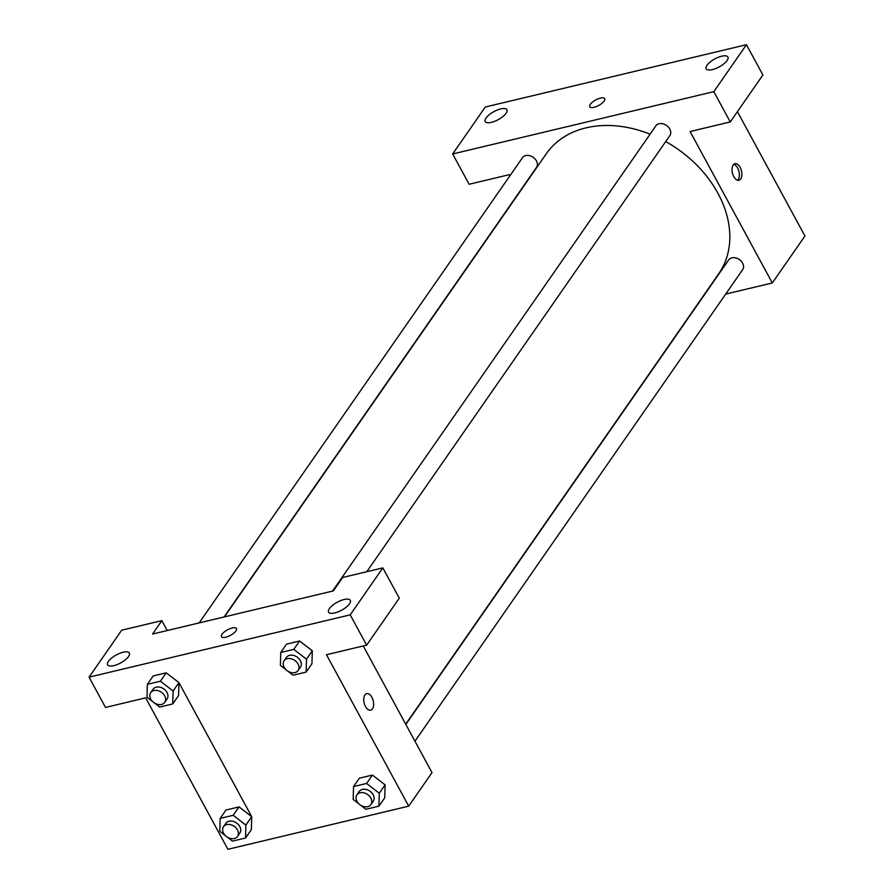 <?xml version="1.0" encoding="UTF-8"?>
<svg xmlns="http://www.w3.org/2000/svg" width="894" height="894" viewBox="0 0 894 894"><rect width="100%" height="100%" fill="white"/><g stroke="black" fill="none" stroke-linecap="round" stroke-linejoin="round"><path stroke-width="1.34" d="M730.264 121.942L762.895 74.984L746.445 44.7L485.297 107.012L452.666 153.969L713.814 91.657L730.264 121.942L690.09 131.53L772.304 282.962L725.693 294.092M737.416 111.649L804.935 236.016L772.304 282.962M509.904 175.794L509.289 174.665L469.115 184.253L452.666 153.969M414.95 741.204L742.668 269.664A8.527 6.392 -145.2 0 0 739.316 259.539A8.527 6.392 -145.2 0 0 728.666 259.93L405.842 724.431M224.059 616.972L536.489 167.413A8.527 6.392 -145.2 0 0 536.422 160.898A8.527 6.392 -145.2 0 0 529.416 155.623A8.527 6.392 -145.2 0 0 522.487 157.69L199.161 622.917M366.763 571.724L669.874 135.586A8.527 6.392 -145.2 0 0 669.807 129.071A8.527 6.392 -145.2 0 0 662.8 123.797A8.527 6.392 -145.2 0 0 655.872 125.853L332.546 591.079M405.697 724.162L718.821 273.609A105.023 78.795 -145.2 0 0 717.949 193.305A105.023 78.795 -145.2 0 0 665.706 141.587M650.094 134.167A105.023 78.795 -145.2 0 0 546.335 153.734L224.461 616.871M733.192 165.044A8.493 4.66 -103.4 0 1 734.991 163.714A8.493 4.66 -103.4 0 1 741.495 170.899A8.493 4.66 -103.4 0 1 738.936 180.242A8.493 4.66 -103.4 0 1 732.979 174.9A8.493 4.66 -103.4 0 1 733.192 165.044M746.445 44.7L713.814 91.657M727.079 60.513A12.36 4.548 151.5 0 1 715.725 68.536A12.36 4.548 151.5 0 1 706.182 68.804A12.36 4.548 151.5 0 1 714.865 58.915A12.36 4.548 151.5 0 1 727.895 57.015A12.36 4.548 151.5 0 1 727.079 60.513M506.105 113.236A12.36 4.548 151.5 0 1 494.751 121.271A12.36 4.548 151.5 0 1 485.207 121.528A12.36 4.548 151.5 0 1 493.89 111.638A12.36 4.548 151.5 0 1 506.92 109.739A12.36 4.548 151.5 0 1 506.105 113.236M604.132 101.044A8.493 3.129 151.5 0 1 596.332 106.565A8.493 3.129 151.5 0 1 589.761 106.744A8.493 3.129 151.5 0 1 595.739 99.938A8.493 3.129 151.5 0 1 604.69 98.631A8.493 3.129 151.5 0 1 604.132 101.044M604.69 98.642A8.493 3.129 -28.5 0 0 595.739 99.949A8.493 3.129 -28.5 0 0 589.761 106.744M737.584 180.219A8.493 4.66 76.6 0 0 738.969 171.503A8.493 4.66 76.6 0 0 733.795 164.351M333.339 590.9L152.55 634.036L161.87 620.626L121.696 630.203L89.065 677.16L350.202 614.849L382.833 567.891L342.659 577.479L333.339 590.9M363.232 645.949L432.003 772.617L408.703 806.153L227.903 849.3L145.677 697.856L105.503 707.445L89.065 677.16M251.214 815.764L178.912 682.603L178.565 695.543L172.743 703.924L159.691 707.042L154.416 702.963M235.86 630.941A8.493 3.129 151.5 0 1 228.059 636.461A8.493 3.129 151.5 0 1 221.488 636.64A8.493 3.129 151.5 0 1 227.467 629.845A8.493 3.129 151.5 0 1 236.418 628.538A8.493 3.129 151.5 0 1 235.86 630.941M128.512 656.554A12.36 4.548 151.5 0 1 117.159 664.588A12.36 4.548 151.5 0 1 107.615 664.845A12.36 4.548 151.5 0 1 116.298 654.956A12.36 4.548 151.5 0 1 129.328 653.056A12.36 4.548 151.5 0 1 128.512 656.554M349.487 603.83A12.36 4.548 151.5 0 1 338.133 611.854A12.36 4.548 151.5 0 1 328.579 612.122A12.36 4.548 151.5 0 1 337.273 602.232A12.36 4.548 151.5 0 1 350.303 600.332A12.36 4.548 151.5 0 1 349.487 603.83M236.418 628.538A8.493 3.129 -28.5 0 0 227.467 629.845A8.493 3.129 -28.5 0 0 221.488 636.64M382.833 567.891L399.283 598.175L366.652 645.133L326.478 654.721L408.703 806.153M366.652 645.133L350.202 614.849M167.245 630.527L161.87 620.626M153.187 675.942L166.239 672.824L178.934 682.614L166.239 672.824L153.187 675.942L147.365 684.323L160.406 681.217L173.101 691.017L172.743 703.924M225.657 835.845L219.801 831.319L220.159 818.401L225.981 810.02L239.033 806.902L251.728 816.691M359.042 804.008L353.186 799.482L353.543 786.575L359.366 778.182L372.418 775.076L385.113 784.865L384.744 797.794L378.922 806.176L365.869 809.282L360.595 805.203M286.248 669.941L280.392 665.415L280.75 652.497L286.572 644.116L299.624 640.998L312.319 650.787M364.92 694.94A8.493 4.66 -103.4 0 1 366.719 693.621A8.493 4.66 -103.4 0 1 373.223 700.795A8.493 4.66 -103.4 0 1 370.664 710.138A8.493 4.66 -103.4 0 1 364.718 704.807A8.493 4.66 -103.4 0 1 364.92 694.94M370.652 710.149A8.493 4.66 76.6 0 0 373.223 700.795A8.493 4.66 76.6 0 0 366.708 693.621M353.543 786.575L366.585 783.457L379.279 793.257L378.922 806.176M370.898 804.589L373.234 801.236A8.527 6.392 -145.2 0 0 373.167 794.721A8.527 6.392 -145.2 0 0 366.16 789.447A8.527 6.392 -145.2 0 0 359.232 791.503L356.896 794.867A8.527 6.392 -145.2 0 0 360.248 804.98A8.527 6.392 -145.2 0 0 370.898 804.589A8.527 6.392 -145.2 0 0 370.831 798.074A8.527 6.392 -145.2 0 0 363.824 792.799A8.527 6.392 -145.2 0 0 356.896 794.867M359.366 778.182L372.418 775.076L385.102 784.876L379.279 793.257M366.585 783.457L372.418 775.076M220.159 818.401L233.2 815.283L245.895 825.084L245.537 838.002L232.485 841.12L227.21 837.041M237.513 836.426L239.849 833.063A8.527 6.392 -145.2 0 0 239.771 826.548A8.527 6.392 -145.2 0 0 232.775 821.273A8.527 6.392 -145.2 0 0 225.847 823.34L223.511 826.693A8.527 6.392 -145.2 0 0 226.864 836.806A8.527 6.392 -145.2 0 0 237.513 836.426A8.527 6.392 -145.2 0 0 237.446 829.9A8.527 6.392 -145.2 0 0 230.44 824.626A8.527 6.392 -145.2 0 0 223.511 826.693M225.981 810.02L239.033 806.902L251.717 816.703L251.359 829.621L245.537 838.002M233.2 815.283L239.033 806.902M245.895 825.084L251.717 816.703M280.75 652.497L293.791 649.39L306.486 659.191L306.128 672.098L293.076 675.216L287.801 671.137M298.104 670.522L300.44 667.17A8.527 6.392 -145.2 0 0 300.362 660.644A8.527 6.392 -145.2 0 0 293.366 655.38A8.527 6.392 -145.2 0 0 286.438 657.436L284.102 660.789A8.527 6.392 -145.2 0 0 287.455 670.902A8.527 6.392 -145.2 0 0 298.104 670.522A8.527 6.392 -145.2 0 0 298.037 663.996A8.527 6.392 -145.2 0 0 291.031 658.733A8.527 6.392 -145.2 0 0 284.102 660.789M286.572 644.116L299.624 640.998L312.308 650.798L311.95 663.717L306.128 672.098M293.791 649.39L299.624 640.998M306.486 659.191L312.308 650.798M152.863 701.768L147.007 697.242L147.365 684.323M164.72 702.349L167.055 698.996A8.527 6.392 -145.2 0 0 166.977 692.47A8.527 6.392 -145.2 0 0 159.97 687.207A8.527 6.392 -145.2 0 0 153.053 689.263L150.717 692.615A8.527 6.392 -145.2 0 0 154.07 702.74A8.527 6.392 -145.2 0 0 164.72 702.349A8.527 6.392 -145.2 0 0 164.652 695.834A8.527 6.392 -145.2 0 0 157.646 690.559A8.527 6.392 -145.2 0 0 150.717 692.615M160.406 681.217L166.239 672.824M173.101 691.017L178.923 682.636"/></g></svg>
